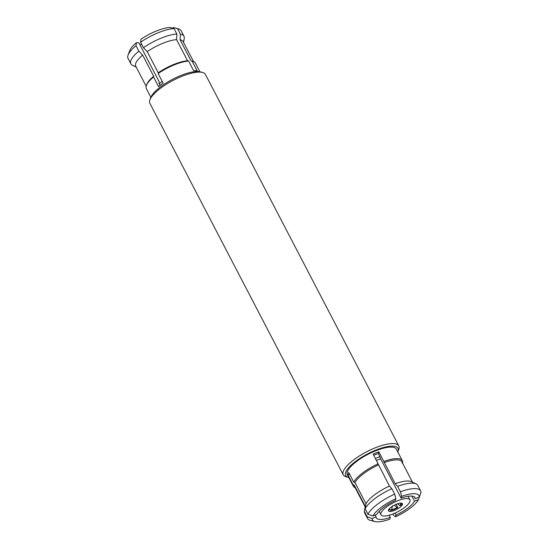 <?xml version="1.0" encoding="UTF-8"?>
<svg xmlns="http://www.w3.org/2000/svg" width="549" height="549" viewBox="0 0 549 549"><rect width="100%" height="100%" fill="white"/><g stroke="black" fill="none" stroke-linecap="round" stroke-linejoin="round"><path stroke-width="0.82" d="M348.787 477.472A29.468 9.072 -27.5 0 1 348.457 477.39L346.186 476.806A31.307 9.635 -27.5 0 1 343.255 474.816A31.307 9.635 -27.5 0 1 353.892 459.726A31.307 9.635 -27.5 0 1 398.794 445.905A31.307 9.635 -27.5 0 1 398.739 449.446L397.922 451.642A29.468 9.072 -27.5 0 1 397.792 451.957M343.255 474.816L149.877 103.342A31.307 9.635 -27.5 0 1 149.925 99.794A31.307 9.635 -27.5 0 1 160.514 88.245A31.307 9.635 -27.5 0 1 202.485 72.441A31.307 9.635 -27.5 0 1 205.415 74.424L398.794 445.905M149.925 99.794L150.749 97.598A29.468 9.072 -27.5 0 1 160.713 86.728A29.468 9.072 -27.5 0 1 200.213 71.85L202.485 72.441M150.872 97.283L146.343 88.581A27.628 8.503 -27.5 0 1 146.391 85.459A27.628 8.503 -27.5 0 1 153.542 76.997L158.558 86.632A27.628 8.503 -27.5 0 1 160.747 84.903A27.628 8.503 -27.5 0 1 163.149 83.18L158.133 73.539A27.628 8.503 -27.5 0 1 188.63 61.056L187.566 60.774L176.558 39.638L176.853 34.011L174.019 28.569L169.758 27.45A26.242 8.077 -27.5 0 0 141.011 39.219L140.599 42.252L143.433 47.694L147.228 51.647L158.236 72.784L158.133 73.539M348.457 477.39A29.468 9.072 -27.5 0 1 355.711 461.318A29.468 9.072 -27.5 0 1 385.515 446.982A29.468 9.072 -27.5 0 1 397.922 451.642M395.012 513.089L396.049 515.079A21.823 6.718 -27.5 0 0 407.646 508.209A21.823 6.718 -27.5 0 0 414.55 501.162L411.922 496.111M420.088 494.848L418.523 499.535A26.242 8.077 -27.5 0 1 410.062 508.299A26.242 8.077 -27.5 0 1 395.527 516.835L393.475 515.188L392.858 513.994M355.141 487.677A27.628 8.503 -27.5 0 1 353.316 486.174A27.628 8.503 -27.5 0 1 353.007 484.692L347.991 475.05A27.628 8.503 152.5 0 1 348.745 472.517L353.762 482.152L354.99 482.592L365.998 503.735A26.702 8.221 -27.5 0 1 374.617 494.793A26.702 8.221 -27.5 0 1 389.454 486.078L373.142 454.16A27.628 8.503 152.5 0 1 378.879 451.813L395.198 483.731L397.6 486.339L400.434 491.78L401.614 496.344A26.242 8.077 -27.5 0 1 419.278 497.003L420.959 492.542A29.927 9.209 -27.5 0 0 420.63 490.84L417.796 485.398A29.927 9.209 -27.5 0 0 416.142 483.909A29.927 9.209 -27.5 0 0 397.6 486.339M365.998 503.735L365.126 508.799A29.927 9.209 -27.5 0 1 374.878 498.609A29.927 9.209 -27.5 0 1 391.856 488.685L389.454 486.078M353.762 482.152A27.628 8.503 -27.5 0 1 362.704 472.854A27.628 8.503 -27.5 0 1 378.158 463.795M353.316 486.174L347.332 474.672A27.628 8.503 -27.5 0 1 356.72 461.352A27.628 8.503 -27.5 0 1 396.337 449.157L402.321 460.659A27.628 8.503 -27.5 0 1 402.637 462.141L402.211 463.26M373.725 455.286A23.573 7.254 -27.5 0 1 378.405 453.419L378.879 451.813M401.614 496.344L401.093 498.101L380.786 459.088L378.405 453.419M140.208 45.354A16.298 5.016 -27.5 0 1 141.498 43.975M159.237 83.736A23.202 7.144 -27.5 0 1 162.216 81.389M396.158 504.311L397.826 507.509A7.83 2.409 -27.5 0 1 390.559 510.481L389.728 508.882M401.992 503.309A7.83 2.409 -27.5 0 1 400.447 505.533L399.665 505.505A6.444 1.983 -27.5 0 0 400.427 503.117M390.737 511.455A7.83 2.409 152.5 0 0 398.807 508.12A7.83 2.409 152.5 0 0 402.403 503.687A7.83 2.409 152.5 0 0 400.18 503.145A7.83 2.409 152.5 0 0 392.11 506.48A7.83 2.409 152.5 0 0 388.514 510.913A7.83 2.409 152.5 0 0 390.737 511.455M380.752 458.943A16.298 5.016 152.5 0 0 376.408 460.439M405.286 498.643A16.298 5.016 152.5 0 0 388.479 505.595A16.298 5.016 152.5 0 0 380.999 514.825A16.298 5.016 152.5 0 0 385.631 515.957A16.298 5.016 152.5 0 0 402.438 509.005A16.298 5.016 152.5 0 0 409.918 499.775A16.298 5.016 152.5 0 0 405.286 498.643M380.08 456.638A23.202 7.144 152.5 0 0 375.399 458.497M389.186 508.971A6.444 1.983 -27.5 0 0 389.564 509.644L388.548 510.405A7.83 2.409 -27.5 0 1 388.438 510.357M397.606 503.762L399.665 505.505M397.826 507.509L397.044 507.482L395.006 505.753M397.044 507.482A6.444 1.983 -27.5 0 1 391.581 509.712L390.559 510.481M392.494 505.78L391.581 509.712M395.877 498.698L395.355 500.448A21.823 6.718 -27.5 0 0 376.854 514.372L372.881 515.998A26.242 8.077 -27.5 0 1 395.877 498.698L394.69 494.127L391.856 488.685M365.126 508.799L367.96 514.241L372.881 515.998M347.991 475.05L349.699 474.35M389.166 515.236L390.312 517.433L389.79 519.189A26.242 8.077 -27.5 0 1 374.878 521.55A26.242 8.077 -27.5 0 1 372.126 518.531L367.206 516.774L364.371 511.339L365.243 506.267L354.235 485.131L353.007 484.692M372.126 518.531L376.099 516.904L375.145 515.072M395.527 516.835L396.049 515.079M414.55 501.162L418.523 499.535M419.278 497.003L415.305 498.629L414.433 496.948M401.093 498.101A21.823 6.718 -27.5 0 1 415.058 497.689A21.823 6.718 -27.5 0 1 415.305 498.629M400.434 491.78A29.927 9.209 -27.5 0 1 420.63 490.84M395.198 483.731A26.702 8.221 -27.5 0 1 411.441 481.672L416.142 483.909M384.19 462.587A26.702 8.221 -27.5 0 1 401.909 461.86L412.484 482.166M383.895 461.448A27.628 8.503 -27.5 0 1 402.321 460.659M354.99 482.592A26.702 8.221 -27.5 0 1 378.453 464.941M367.96 514.241A29.927 9.209 -27.5 0 1 394.69 494.127M365.133 506.885L354.537 486.524A26.702 8.221 -27.5 0 1 354.235 485.131M374.878 521.55L370.342 520.377A29.927 9.209 -27.5 0 1 367.535 518.476L364.708 513.034A29.927 9.209 -27.5 0 1 364.371 511.339M367.535 518.476A29.927 9.209 -27.5 0 1 367.206 516.774M390.312 517.433A21.823 6.718 -27.5 0 1 376.346 517.844A21.823 6.718 -27.5 0 1 376.099 516.904M153.542 76.997L153.645 76.236L142.637 55.099L138.842 51.146L136.008 45.711L136.42 42.678L138.863 42.767L159.169 81.78L158.97 83.222L160.102 85.397M188.63 61.056L193.646 70.691A27.628 8.503 -27.5 0 1 197.173 70.821L192.157 61.186A27.628 8.503 -27.5 0 1 192.768 61.316A27.628 8.503 -27.5 0 1 195.355 63.073L199.884 71.775M192.157 61.186L191.093 60.905L180.086 39.768L180.381 34.141L177.547 28.699L173.285 27.58L172.503 28.171M173.285 27.58A26.242 8.077 -27.5 0 1 173.786 27.69L178.329 28.864A29.927 9.209 -27.5 0 1 181.129 30.765L183.963 36.207A29.927 9.209 -27.5 0 1 184.238 38.416L183.565 42.417M191.093 60.905A26.702 8.221 -27.5 0 1 191.628 61.021L192.768 61.316M180.086 39.768A26.702 8.221 -27.5 0 1 183.126 41.58L193.529 61.563M180.381 34.141A29.927 9.209 -27.5 0 1 183.963 36.207M177.547 28.699A29.927 9.209 -27.5 0 1 178.329 28.864M136.186 67.074L132.522 65.338A29.927 9.209 -27.5 0 1 130.868 63.842L128.041 58.407A29.927 9.209 -27.5 0 1 128.089 55.017L129.736 50.625A26.242 8.077 -27.5 0 1 136.42 42.678M146.391 85.459L146.803 84.361A26.702 8.221 -27.5 0 1 153.645 76.236M146.158 86.227L135.754 66.244A26.702 8.221 -27.5 0 1 142.637 55.099M130.868 63.842A29.927 9.209 -27.5 0 1 138.842 51.146M128.089 55.017A29.927 9.209 -27.5 0 1 136.008 45.711M158.236 72.784A26.702 8.221 -27.5 0 1 187.566 60.774M147.228 51.647A26.702 8.221 -27.5 0 1 176.558 39.638M143.433 47.694A29.927 9.209 -27.5 0 1 176.853 34.011M140.599 42.252A29.927 9.209 -27.5 0 1 174.019 28.569M379.181 511.332L380.999 514.825M408.099 496.275L409.918 499.775"/></g></svg>
